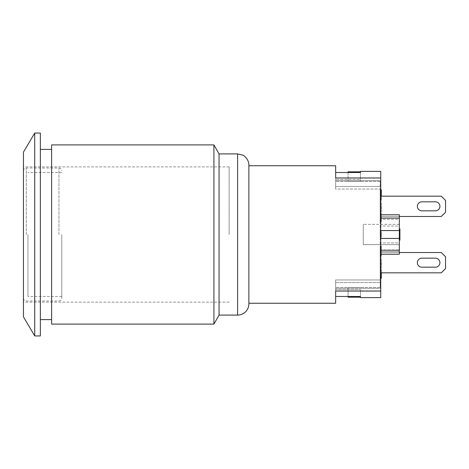 <?xml version="1.0" encoding="UTF-8"?>
<svg xmlns="http://www.w3.org/2000/svg" width="469" height="469" viewBox="0 0 469 469"><rect width="100%" height="100%" fill="white"/><g stroke="black" fill="none" stroke-linecap="round" stroke-linejoin="round"><path stroke-width="0.35" stroke-dasharray="2.35 1.76" d="M61.773 234.5L61.773 298.178L61.773 234.5M27.958 234.5L27.958 296.49L27.958 234.5M23.45 234.5L23.45 166.876L23.45 234.5M380.74 196.177L380.177 196.177L380.177 216.467L380.177 196.177L441.323 196.177L445.55 200.404L441.323 196.177L445.55 200.404L445.55 212.24L445.55 200.404L441.323 196.177L445.55 200.404L445.55 212.24L441.323 216.467L445.55 212.24L445.55 200.404L445.55 212.24L441.323 216.467L445.55 212.24L441.323 216.467L380.177 216.467L441.323 216.467L380.177 216.467L380.177 196.177L441.323 196.177L380.177 196.177L380.177 216.467L441.323 216.467L380.177 216.467L380.177 196.177L441.323 196.177L380.177 196.177L380.177 216.467L399.336 216.467M435.408 210.833L421.883 210.833L435.408 210.833A4.508 4.508 0 0 0 439.916 206.325A4.508 4.508 0 0 0 435.408 201.817L421.883 201.817A4.508 4.508 0 0 0 417.375 206.325A4.508 4.508 0 0 0 421.883 210.833L435.408 210.833A4.508 4.508 0 0 0 439.916 206.325A4.508 4.508 0 0 0 435.408 201.817L421.883 201.817L435.408 201.817A4.508 4.508 0 0 1 439.916 206.325A4.508 4.508 0 0 1 435.408 210.833M421.883 201.817A4.508 4.508 0 0 0 417.375 206.325A4.508 4.508 0 0 0 421.883 210.833A4.508 4.508 0 0 1 417.375 206.325A4.508 4.508 0 0 1 421.883 201.817M399.336 252.533L380.177 252.533L380.177 272.823L380.177 252.533L441.323 252.533L445.55 256.76L441.323 252.533L445.55 256.76L445.55 268.596L445.55 256.76L441.323 252.533L445.55 256.76L445.55 268.596L441.323 272.823L445.55 268.596L445.55 256.76L445.55 268.596L441.323 272.823L445.55 268.596L441.323 272.823L380.177 272.823L441.323 272.823L380.177 272.823L380.177 252.533L441.323 252.533L380.177 252.533L380.177 272.823L441.323 272.823L380.177 272.823L380.177 252.533L441.323 252.533L380.177 252.533L380.177 272.823L380.74 272.823M435.408 267.183L421.883 267.183L435.408 267.183A4.508 4.508 0 0 0 439.916 262.675A4.508 4.508 0 0 0 435.408 258.167L421.883 258.167A4.508 4.508 0 0 0 417.375 262.675A4.508 4.508 0 0 0 421.883 267.183L435.408 267.183A4.508 4.508 0 0 0 439.916 262.675A4.508 4.508 0 0 0 435.408 258.167L421.883 258.167L435.408 258.167A4.508 4.508 0 0 1 439.916 262.675A4.508 4.508 0 0 1 435.408 267.183M421.883 258.167A4.508 4.508 0 0 0 417.375 262.675A4.508 4.508 0 0 0 421.883 267.183A4.508 4.508 0 0 1 417.375 262.675A4.508 4.508 0 0 1 421.883 258.167M335.657 165.745L335.657 177.962L380.74 177.962L380.74 291.038L335.657 291.038L335.657 303.255M248.869 165.745L248.869 303.255M229.148 234.5L229.148 166.876L229.148 234.5M399.336 228.866L399.905 228.866L399.905 240.134L399.336 240.134L399.336 228.866L399.336 240.134M399.905 239.008L399.905 229.992L399.905 239.008L399.336 239.008L399.336 235.344L399.905 235.344L399.336 235.344L399.336 239.008M360.456 289.719L360.456 296.496L335.657 296.496L335.657 288.318L335.657 296.496L335.657 289.596L360.456 289.596L360.456 297.17L360.456 289.719M360.456 296.601L360.456 297.17L348.057 297.17L348.057 287.591L360.456 287.591L348.057 287.591L348.057 296.496M360.456 297.616L360.456 297.17M335.657 296.496L335.657 282.549L335.657 289.596L360.456 289.596L360.456 296.496M380.177 287.591L335.657 287.591L380.177 287.591L380.177 279.958L380.177 287.591M380.74 297.616L380.74 288.318L335.657 288.318L335.657 282.549L335.657 288.318L380.74 288.318L380.74 291.038L380.74 285.498L380.74 291.038M335.657 282.549L380.74 282.549L380.74 290.856L380.74 282.549L380.74 288.318L380.74 282.549L335.657 282.549M335.657 279.958L335.657 291.038L335.657 279.958L335.657 287.591L335.657 279.958L380.177 279.958L335.657 279.958M380.177 279.958L380.177 285.498L380.74 285.498L380.177 285.498L380.177 279.958M380.177 285.498L380.177 181.409L380.177 285.498M380.177 198.158L380.177 189.839L380.177 199.542L380.177 194.688L380.177 198.158L381.303 198.158L381.303 191.223L381.303 198.158M380.177 221.192L380.177 213.196L380.177 221.192L381.303 221.192L381.303 213.196L381.303 221.972L381.303 213.178L381.303 221.192L380.177 221.192M381.303 189.839L381.303 200.363L380.177 200.363L380.177 190.678L380.177 200.363L381.303 200.363L381.303 190.76L381.303 196.177M380.177 266.726L380.177 258.407L380.177 268.11L380.177 263.25L380.177 266.726L381.303 266.726L381.303 259.791L381.303 266.726M380.177 269.358L380.177 278.328L380.177 269.358L381.303 269.358L381.303 278.328M380.177 246.946L380.177 255.91L380.177 246.946L381.303 246.946L381.303 255.91L381.303 246.196L381.303 256.719L381.303 246.946M381.303 272.823L381.303 277.578L380.177 277.578L380.177 269.581L380.177 277.578L380.74 277.578M380.177 235.626L380.177 231.68L380.177 235.626L381.303 235.626L381.303 237.32L381.303 231.68L381.303 235.626L380.177 235.626M380.177 277.548L380.177 269.552L380.177 277.548L381.303 277.548L381.303 269.552L381.303 277.548L380.177 277.548M380.177 247.579L380.177 255.898L380.177 251.044L380.177 254.515L381.303 254.515L380.177 254.526L380.177 247.579L381.303 247.579M380.177 256.719L380.177 247.034L380.177 256.719L381.303 256.719L380.177 256.719M380.177 213.008L380.177 221.972L380.177 213.008L381.303 213.008L381.303 220.588L381.303 213.008M380.177 210.37L380.177 202.051L380.177 211.754L380.177 206.899L380.177 210.37L381.303 210.37L381.303 203.435L381.303 210.37M380.177 221.221L380.177 213.225L380.177 221.221L381.303 221.221L380.177 221.221M380.177 190.59L380.177 199.56L380.177 190.59L380.74 190.59M380.177 250.909L380.74 250.909L380.74 285.498L380.74 238.445L380.74 250.909L380.177 250.909M380.74 177.962L380.74 238.445L380.74 183.502L380.177 183.502L380.74 183.502L380.74 177.962L380.74 186.451L380.74 178.144L380.74 186.451L380.74 180.682L335.657 180.682L335.657 172.504L360.456 172.504L360.456 179.281L360.456 171.384M360.456 171.83L348.057 171.83L348.057 181.409L360.456 181.409L360.456 179.281L360.456 181.409L348.057 181.409L348.057 172.504M360.456 172.504L360.456 179.404L335.657 179.404L360.456 179.404L360.456 172.399M335.657 172.504L335.657 186.451L335.657 172.504L335.657 180.682L380.74 180.682L380.74 171.384M380.177 181.409L335.657 181.409L380.177 181.409M335.657 186.451L380.74 186.451L335.657 186.451L335.657 180.682L335.657 186.451M335.657 189.042L335.657 177.962L335.657 189.042L380.177 189.042L335.657 189.042M380.74 218.091L399.336 218.091L399.336 242.954L380.177 242.954L399.336 242.954L399.336 249.713L399.336 218.091M399.336 235.344L399.336 233.656L399.336 235.344L399.905 235.344M399.336 229.992L399.336 233.656L399.905 233.656L399.336 233.656L399.336 229.992L399.905 229.992M399.336 233.656L399.905 233.656M380.74 214.779L399.336 214.779L399.336 219.287L380.177 219.287L399.336 219.287L399.336 226.046L380.177 226.046L399.336 226.046L399.336 230.555L399.336 224.358L399.336 254.221L399.336 249.713L399.336 254.221L380.74 254.221M380.177 199.56L381.303 199.56M380.177 190.76L380.74 190.76M380.177 192.079L381.303 192.079M380.177 198.176L381.303 198.176M380.177 191.932L381.303 191.932M380.177 219.844L381.303 219.844M380.177 214.509L381.303 214.497M380.177 213.225L381.303 213.225L380.177 213.225M380.177 214.603L381.303 214.603M380.177 219.938L381.303 219.938L380.177 219.938M380.177 203.435L381.303 203.435M381.303 206.899L381.303 211.754L381.303 206.899L380.177 206.899M380.177 202.051L381.303 202.051M380.177 211.754L381.303 211.754M380.177 221.972L381.303 221.972M380.177 213.178L381.303 213.196M380.177 220.588L381.303 220.588M380.177 214.351L381.303 214.351M380.177 254.702L381.303 254.702M380.177 251.812L381.303 251.812M380.177 248.834L381.303 248.834M380.177 247.034L381.303 247.034L380.177 247.034M380.177 248.324L381.303 248.324L380.177 248.324M380.177 251.284L381.303 251.284M380.177 252.492L381.303 252.492M380.177 255.429L381.303 255.429L380.177 255.429M380.177 246.196L381.303 246.196M380.177 255.898L381.303 255.898L380.177 255.91M380.177 276.171L381.303 276.171M381.303 277.578L381.303 269.528L381.303 270.853L380.177 270.836L381.303 270.836L381.303 276.945L381.303 269.358M380.177 269.552L381.303 269.552L380.177 269.552M380.177 270.93L381.303 270.93M380.177 276.264L381.303 276.264L380.177 276.264M380.177 237.32L381.303 237.32M380.177 234.5L381.303 234.5M380.177 231.68L381.303 231.68M380.177 233.374L381.303 233.374L380.177 233.374M380.177 276.2L380.74 276.2M380.177 270.865L381.303 270.865L380.177 270.865M380.177 269.581L381.303 269.581L380.177 269.581M380.177 270.959L381.303 270.959M380.177 276.294L381.303 276.294L380.177 276.294M380.177 247.116L381.303 247.116M380.177 248.435L381.303 248.435M380.177 248.289L381.303 248.289M380.177 278.328L380.74 278.328M380.177 269.528L381.303 269.528M380.177 270.853L381.303 270.853M380.177 276.945L381.303 276.945M380.177 270.707L381.303 270.707M380.177 259.791L381.303 259.791M381.303 263.25L381.303 268.11L381.303 263.25L380.177 263.244L381.303 263.25M380.177 258.407L381.303 258.407M380.177 268.11L381.303 268.11M380.177 198.346L381.303 198.346M380.177 195.456L381.303 195.456M380.177 192.478L381.303 192.478M380.177 190.678L381.303 190.678L380.177 190.678M380.177 191.968L381.303 191.968L380.177 191.968M380.177 194.928L381.303 194.928M380.177 196.136L381.303 196.136M380.177 199.073L381.303 199.073L380.177 199.073M380.177 219.814L381.303 219.814M380.177 214.48L381.303 214.48L380.177 214.48M380.177 214.573L381.303 214.573M380.177 219.908L381.303 219.908L380.177 219.908M380.177 191.223L381.303 191.223M380.177 189.839L380.74 189.839M381.303 194.688L381.303 199.542L381.303 194.688L380.177 194.682L381.303 194.688M380.177 199.542L381.303 199.542M380.74 230.555L399.336 230.555L380.177 230.555L380.177 238.445L399.336 238.445L380.177 238.445L380.177 230.555L399.336 230.555L380.177 230.555L380.177 238.445L380.74 238.445M380.177 238.445L399.336 238.445L380.177 238.445L380.177 230.555M380.177 254.221L399.336 254.221L380.177 254.221M380.177 214.779L399.336 214.779L380.177 214.779M363.27 244.642L363.27 224.358L363.27 244.642L399.336 244.642L363.27 244.642L363.27 224.358L363.27 244.642L399.336 244.642L363.27 244.642M399.336 224.358L363.27 224.358L399.336 224.358M248.869 303.818L248.869 165.182M219.052 315.086L219.052 153.914M213.928 144.898L213.928 324.102M51.625 324.102L51.625 144.898M51.625 234.5L51.625 149.406L51.625 234.5M40.357 234.5L40.357 149.406L40.357 234.5M34.724 335.939L34.724 133.061M23.45 152.132L23.45 316.868M40.357 133.061L40.357 335.939M58.953 234.5L58.953 168.002L58.953 234.5M26.27 234.5L26.27 168.002L26.27 234.5M380.177 194.787L381.303 194.787L380.177 194.793M380.177 194.764L380.74 194.764M380.177 194.905L381.303 194.905L380.177 194.911M380.177 206.905L381.303 206.905M380.177 217.206L381.303 217.206L380.177 217.211M380.177 217.182L381.303 217.182M380.177 217.317L381.303 217.317M380.177 252.299L381.303 252.299M380.177 251.267L381.303 251.267L380.177 251.261M380.177 251.038L381.303 251.044M380.177 251.05L381.303 251.05M380.177 251.144L381.303 251.144L380.177 251.15M380.177 251.12L381.303 251.12M380.177 273.556L381.303 273.556L380.177 273.538M380.177 273.568L381.303 273.568M380.177 273.673L381.303 273.673M380.177 195.942L381.303 195.942M380.177 249.713L399.336 249.713L380.177 249.713M380.74 250.909L399.336 250.909M237.601 315.086L237.601 153.914M23.45 170.822C23.632 169.092 24.57 168.154 26.27 168.002L58.953 168.002C60.648 168.154 61.591 169.092 61.773 170.822M23.45 298.178C23.632 299.908 24.57 300.846 26.27 300.998L58.953 300.998C60.648 300.846 61.591 299.908 61.773 298.178M61.773 172.51L27.958 172.51M61.773 296.49L27.958 296.49M380.74 290.856L360.456 290.856M360.456 178.144L380.74 178.144M229.148 166.876L23.45 166.876M229.148 302.124L23.45 302.124"/><path stroke-width="0.7" d="M421.883 210.833A4.508 4.508 0 0 1 417.375 206.325A4.508 4.508 0 0 1 421.883 201.817L435.408 201.817A4.508 4.508 0 0 1 439.916 206.325A4.508 4.508 0 0 1 435.408 210.833L421.883 210.833A4.508 4.508 0 0 1 417.375 206.325A4.508 4.508 0 0 1 421.883 201.817A4.508 4.508 0 0 0 417.375 206.325A4.508 4.508 0 0 0 421.883 210.833M435.408 201.817A4.508 4.508 0 0 1 439.916 206.325A4.508 4.508 0 0 1 435.408 210.833A4.508 4.508 0 0 0 439.916 206.325A4.508 4.508 0 0 0 435.408 201.817M399.336 216.467L441.323 216.467L445.55 212.24L445.55 200.404L441.323 196.177L380.74 196.177M421.883 267.183A4.508 4.508 0 0 1 417.375 262.675A4.508 4.508 0 0 1 421.883 258.167L435.408 258.167A4.508 4.508 0 0 1 439.916 262.675A4.508 4.508 0 0 1 435.408 267.183L421.883 267.183A4.508 4.508 0 0 1 417.375 262.675A4.508 4.508 0 0 1 421.883 258.167A4.508 4.508 0 0 0 417.375 262.675A4.508 4.508 0 0 0 421.883 267.183M435.408 258.167A4.508 4.508 0 0 1 439.916 262.675A4.508 4.508 0 0 1 435.408 267.183A4.508 4.508 0 0 0 439.916 262.675A4.508 4.508 0 0 0 435.408 258.167M380.74 272.823L441.323 272.823L445.55 268.596L445.55 256.76L441.323 252.533L399.336 252.533M335.657 177.962L335.657 165.745L248.869 165.745L248.869 303.255L335.657 303.255L335.657 291.038L380.74 291.038L380.74 177.962L335.657 177.962M399.336 240.134L399.905 240.134L399.905 228.866L399.336 228.866M335.657 296.496L360.456 296.496L360.456 297.17L348.057 297.17L348.057 296.496M360.456 297.17L360.456 297.616L380.74 297.616L380.74 291.038M360.456 172.399L360.456 171.83L348.057 171.83L348.057 172.504M380.74 177.962L380.74 171.384L360.456 171.384L360.456 171.83M360.456 172.504L335.657 172.504M399.336 239.008L399.905 239.008M399.336 235.344L399.905 235.344M399.336 233.656L399.905 233.656M399.336 229.992L399.905 229.992M380.74 190.59L381.303 190.59L381.303 189.839L380.74 189.839M381.303 196.177L381.303 190.59M380.74 190.76L381.303 190.76M380.74 277.578L381.303 277.578L381.303 272.823M380.74 276.2L381.303 276.2M380.74 278.328L381.303 278.328L381.303 277.578M380.74 230.555L399.336 230.555L399.336 254.221L380.74 254.221M380.74 214.779L399.336 214.779L399.336 230.555M380.74 238.445L399.336 238.445M248.869 234.5L248.869 303.818C248.805 307.218 247.515 310.056 244.988 312.331C242.854 314.136 240.392 315.057 237.601 315.086L237.601 153.914L242.795 155.18C244.513 155.597 249.203 160.269 248.869 165.182L248.869 234.5M237.601 153.914L219.052 153.914L219.052 315.086L237.601 315.086M219.052 315.086L213.928 324.102L213.928 144.898L219.052 153.914M213.928 144.898L51.625 144.898L51.625 324.102L213.928 324.102M34.724 234.5L34.724 335.939L23.45 316.868L23.45 152.132L34.724 133.061L34.724 234.5M34.724 335.939L40.357 335.939L40.357 133.061L34.724 133.061M380.74 194.764L381.303 194.764M380.74 218.091L399.336 218.091M380.74 250.909L399.336 250.909M40.357 319.594L51.625 319.594M40.357 149.406L51.625 149.406"/></g></svg>
